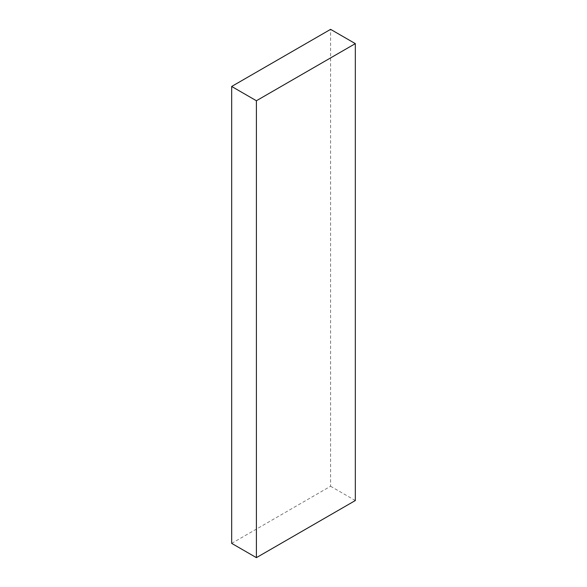<?xml version="1.0" encoding="UTF-8"?>
<svg xmlns="http://www.w3.org/2000/svg" width="587" height="587" viewBox="0 0 587 587"><rect width="100%" height="100%" fill="white"/><g stroke="black" fill="none" stroke-linecap="round" stroke-linejoin="round"><path stroke-width="0.44" stroke-dasharray="2.94 2.2" d="M231.674 543.371L330.598 486.256L330.598 29.35M355.326 500.535L330.598 486.256"/><path stroke-width="0.88" d="M355.326 43.629L330.598 29.35L231.674 86.465L231.674 543.371L256.402 557.65L355.326 500.535L355.326 43.629L256.402 100.744L231.674 86.465M256.402 100.744L256.402 557.65"/></g></svg>

